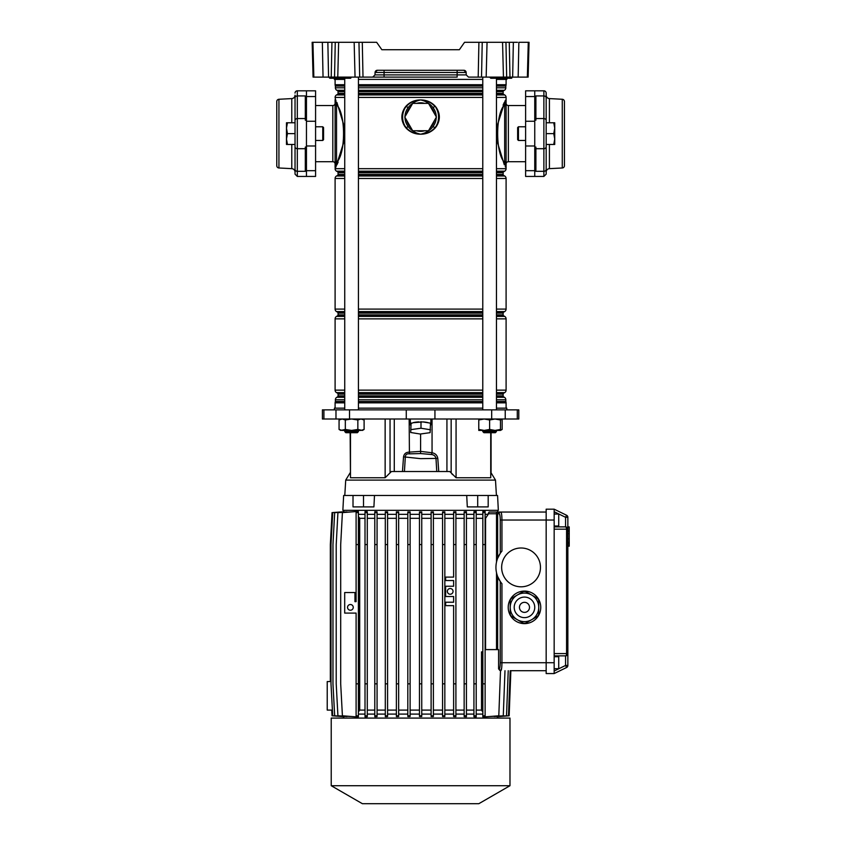 <?xml version="1.0" encoding="UTF-8"?>
<svg xmlns="http://www.w3.org/2000/svg" width="846" height="846" viewBox="0 0 846 846"><rect width="100%" height="100%" fill="white"/><g stroke="black" fill="none" stroke-linecap="round" stroke-linejoin="round"><path stroke-width="1.27" d="M457.136 77.113L372.716 77.113L384.073 77.113L384.073 74.892L466.209 74.892L466.146 72.492A2.284 2.284 0 0 0 463.862 70.271L466.146 72.492L457.136 72.492L457.136 77.113M507.092 78.255L506.786 79.397L496.465 79.397M482.77 79.397L358.44 79.397M501.646 78.255L502.228 78.255L501.646 78.255M340.695 78.255L341.276 78.255L340.695 78.255M508.626 42.3L505.95 42.3L508.626 42.3M332.584 42.3L335.259 42.3L332.584 42.3M527.354 77.113L528.274 42.3L529.046 42.3L528.137 77.113L468.483 77.113L466.209 74.892M503.444 77.113L502.556 42.3L464.549 42.3L459.357 49.724L381.853 49.724L376.65 42.3L362.289 42.3L363.008 77.113L359.687 77.113L358.968 42.3L362.289 42.3L335.259 42.3L334.54 77.113L331.22 77.113L331.939 42.3L327.857 42.3L328.555 77.113L331.22 77.113M478.202 77.113L478.91 42.3L482.231 42.3L481.522 77.113M502.556 42.3L505.95 42.3L506.659 77.113M512.655 77.113L513.353 42.3L509.271 42.3L509.979 77.113M513.353 42.3L517.445 42.3M528.274 42.3L518.862 42.3L518.164 77.113M312.354 49.724L313.073 77.113L312.153 42.3L327.857 42.3M328.555 77.113L323.045 77.113L322.337 42.3L323.754 42.3M312.935 42.3L313.845 77.113L323.045 77.113M313.845 77.113L313.073 77.113M457.136 70.271L457.136 72.492L384.073 72.492L384.073 74.892L375 74.892L375.064 72.492L375 74.892L372.716 77.113L363.008 77.113M334.54 77.113L359.687 77.113M384.073 70.271L384.073 72.492L375.064 72.492L377.348 70.271L463.862 70.271A2.284 2.284 0 0 1 466.146 72.492M381.853 49.724L459.357 49.724M344.734 79.397L334.413 79.397L334.107 78.255L329.845 78.255L329.274 77.673L339.87 77.695L339.468 77.113M342.419 77.113A0.571 0.571 0 0 0 341.847 77.673L341.847 77.695A0.571 0.571 0 0 1 341.276 78.255L350.413 78.255L349.832 77.695L329.432 77.673L329.031 77.113M351.555 77.113A0.571 0.571 0 0 0 350.984 77.673L350.984 77.695A0.571 0.571 0 0 1 350.413 78.255M342.979 77.113L342.979 77.695L339.87 77.695L340.282 78.255L329.845 78.255L328.703 77.113M503.37 77.113A0.571 0.571 0 0 0 502.799 77.673L502.799 77.695A0.571 0.571 0 0 1 502.228 78.255L511.365 78.255A0.571 0.571 0 0 0 511.936 77.695L500.832 77.673L500.42 77.113M503.93 77.113L503.93 77.695L500.832 77.695L501.234 78.255L490.796 78.255L490.225 77.673L500.832 77.695L490.394 77.673L489.982 77.113M512.507 77.113A0.571 0.571 0 0 0 511.936 77.673A0.571 0.571 0 0 1 512.507 77.113A0.571 0.571 0 0 0 511.936 77.673L510.783 78.255M375.064 72.492A2.284 2.284 0 0 1 377.348 70.271M335.101 163.987A2.284 2.284 0 0 0 332.816 161.702L332.816 105.539A2.284 2.284 0 0 0 335.101 103.254L335.101 165.234M506.098 103.254A2.284 2.284 0 0 0 508.383 105.539L508.383 161.702A2.284 2.284 0 0 0 506.098 163.987L506.098 102.842L506.098 167.466L505.263 166.778L506.098 167.466L506.098 166.514M534.757 176.433L543.883 176.433L543.883 90.818A2.284 2.284 0 0 1 546.167 93.102L546.167 97.935A2.284 2.009 180 0 0 543.883 95.926L535.899 95.926L535.899 120.185L534.757 120.185L534.757 90.818L525.62 90.818L525.62 176.433L534.757 176.433L534.757 170.691L525.62 170.691M508.383 105.539L525.62 105.539M508.383 161.702L525.62 161.702M306.453 176.433L306.453 170.691L315.579 170.691L315.579 176.433L297.316 176.433L295.032 174.149L295.032 169.316L295.032 174.149M424.597 103.371A14.266 14.266 0 0 0 416.613 103.371M416.613 130.77A14.266 14.266 0 0 0 424.597 130.77M406.746 120.46A14.266 14.266 0 0 0 410.733 127.376M410.733 106.765A14.266 14.266 0 0 0 406.746 113.681M332.816 161.702L315.579 161.702M332.816 105.539L315.579 105.539M496.465 90.67L503.708 90.67A1.142 1.142 0 0 0 503.137 91.664L496.465 91.664M335.101 79.397L335.101 84.706A2.855 2.855 0 0 0 335.344 85.848A0.571 0.571 0 0 1 335.386 86.07L335.386 87.804A2.855 2.855 0 0 0 336.814 90.279L337.501 90.67A1.142 1.142 0 0 1 338.072 91.664L338.072 93.388A1.142 1.142 0 0 1 337.501 94.382L336.528 94.942A2.855 2.855 0 0 0 335.101 97.417L336.528 104.629A2.855 2.39 180 0 0 335.101 106.691L335.101 103.254M496.465 93.388L503.137 93.388A1.142 1.142 0 0 0 503.708 94.382L504.681 94.942A2.855 2.855 0 0 1 506.098 97.417L496.465 97.417M496.465 171.727L503.708 171.727A1.142 1.142 0 0 0 503.137 172.711L496.465 172.711M335.101 166.334L335.101 167.466L335.947 166.778L335.101 168.692A2.855 2.855 0 0 0 336.528 171.167L337.501 171.727A1.142 1.142 0 0 1 338.072 172.711L338.072 174.445A1.142 1.142 0 0 1 337.501 175.429L336.528 175.989A2.855 2.855 0 0 0 335.101 178.464L335.101 309.097A2.855 2.855 0 0 0 336.528 311.571L337.501 312.132A1.142 1.142 0 0 1 338.072 313.115L338.072 314.849A1.142 1.142 0 0 1 337.501 315.833L336.528 316.393A2.855 2.855 0 0 0 335.101 318.868L335.101 390.143A2.855 2.855 0 0 0 336.528 392.618L337.501 393.179A1.142 1.142 0 0 1 338.072 394.173L338.072 395.896A1.142 1.142 0 0 1 337.501 396.89L336.814 397.282A2.855 2.855 0 0 0 335.386 399.756L335.386 401.49A0.571 0.571 0 0 1 335.344 401.713A2.855 2.855 0 0 0 335.101 402.855L335.101 408.163M496.465 174.445L503.137 174.445A1.142 1.142 0 0 0 503.708 175.429L504.681 175.989A2.855 2.855 0 0 1 506.098 178.464L496.465 178.464M496.465 314.849L503.137 314.849A1.142 1.142 0 0 0 503.708 315.833L504.681 316.393A2.855 2.855 0 0 1 506.098 318.868L496.465 318.868M496.465 312.132L503.708 312.132A1.142 1.142 0 0 0 503.137 313.115L496.465 313.115M496.465 395.896L503.137 395.896A1.142 1.142 0 0 0 503.708 396.89L504.396 397.282A2.855 2.855 0 0 1 505.813 399.756L496.465 399.756M496.465 393.179L503.708 393.179A1.142 1.142 0 0 0 503.137 394.173L496.465 394.173M496.465 84.706L506.098 84.706A2.855 2.855 0 0 1 505.866 85.848A0.571 0.571 0 0 0 505.813 86.07L496.465 86.07M496.465 401.49L505.813 401.49A0.571 0.571 0 0 0 505.866 401.713L496.465 401.713M496.465 87.804L505.813 87.804A2.855 2.855 0 0 1 504.396 90.279L496.465 90.279M496.465 390.143L506.098 390.143A2.855 2.855 0 0 1 504.681 392.618L496.465 392.618M496.465 309.097L506.098 309.097A2.855 2.855 0 0 1 504.681 311.571L496.465 311.571M496.465 168.692L506.098 168.692A2.855 2.855 0 0 1 504.681 171.167L496.465 171.167M506.098 408.163L506.098 402.855A2.855 2.855 0 0 0 505.866 401.713M506.098 84.706L506.098 79.397M505.813 87.804L505.813 86.07M503.708 90.67L504.396 90.279M503.137 93.388L503.137 91.664M503.708 171.727L504.681 171.167M503.137 174.445L503.137 172.711M506.098 309.097L506.098 178.464M503.708 312.132L504.681 311.571M503.137 314.849L503.137 313.115M506.098 390.143L506.098 318.868M503.708 393.179L504.681 392.618M503.137 395.896L503.137 394.173M505.813 401.49L505.813 399.756M335.101 167.466L335.101 160.55A2.855 2.39 180 0 0 336.528 162.612C345.877 153.581 345.877 113.639 336.528 104.629L336.528 162.612L335.122 167.656M336.909 164.79L338.157 162.051M344.639 139.495L335.947 166.778A1.713 1.629 -153.3 0 0 335.64 165.89A2.855 2.549 180 0 1 335.101 164.399M336.898 102.44L344.639 127.82M335.111 99.595L335.101 102.842A2.855 2.549 180 0 1 335.64 101.351A1.713 1.629 153.3 0 0 335.947 100.463M496.57 127.746L505.263 100.463L506.098 99.775L506.098 97.417M504.301 102.461L503.053 105.19M504.311 164.801L496.56 139.431M506.088 167.656L504.681 162.612L504.681 104.629C495.322 113.66 495.333 153.602 504.681 162.612A2.855 2.39 180 0 0 506.098 160.55M506.098 168.692L506.098 167.466M436.282 107.537C440.364 113.872 440.364 120.227 436.282 126.604L435.13 128.053C431.174 132.166 426.331 134.218 420.599 134.197C414.836 134.207 409.993 132.156 406.08 128.053L404.917 126.604C400.845 120.269 400.845 113.914 404.917 107.537L406.08 106.088C410.024 101.964 414.868 99.923 420.599 99.944C426.363 99.934 431.206 101.985 435.13 106.088L436.282 107.537L434.876 106.353C431.037 102.25 426.278 100.114 420.599 99.944C415.46 100.991 411.293 103.561 408.1 107.685L406.334 106.353L405.213 107.78C401.194 113.999 401.194 120.195 405.213 126.361L406.334 127.788C410.173 131.891 414.921 134.028 420.599 134.197C425.739 133.15 429.905 130.58 433.11 126.456L434.876 127.788L435.986 126.361C440.005 120.143 440.005 113.946 435.986 107.78A17.978 17.978 0 0 1 435.986 126.361L436.282 126.604M430.466 127.376A14.266 14.266 0 0 0 434.463 120.46M335.101 165.478L335.101 166.144M335.101 160.55L335.101 106.691M436.24 116.748A15.64 15.64 0 0 0 433.11 107.685C429.905 103.561 425.739 100.981 420.599 99.944C414.931 100.114 410.173 102.25 406.334 106.353L406.08 106.088M404.97 117.393A15.64 15.64 0 0 0 408.1 126.456C411.293 130.58 415.471 133.15 420.599 134.197C426.278 134.028 431.037 131.891 434.876 127.788L435.13 128.053M408.1 126.456L406.08 128.053M433.11 107.685L435.13 106.088M404.917 126.604L405.213 126.361A17.978 17.978 0 0 1 405.213 107.78L404.917 107.537M434.463 113.681A14.266 14.266 0 0 0 430.466 106.765M428.51 130.77L436.42 117.065L428.51 103.371L412.689 103.371L404.79 117.065L412.689 130.77L428.51 130.77M306.453 96.55L315.579 96.55L315.579 90.818L306.453 90.818L306.453 170.691M306.453 145.977L315.579 145.977L315.579 170.691M315.579 145.977L315.579 96.55M506.098 165.234L506.098 163.987M506.098 99.775L506.098 102.842A2.855 2.549 180 0 0 505.57 101.351L506.098 99.775M534.757 120.185L534.757 170.691M505.263 166.778A1.713 1.629 153.3 0 1 505.57 165.89A2.855 2.549 180 0 0 506.098 164.399M505.263 100.463A1.713 1.629 -153.3 0 0 505.57 101.351L504.681 104.629A2.855 2.39 180 0 1 506.098 106.691M495.322 432.708L483.912 432.708L482.77 431.566L496.465 431.566L495.322 432.708L496.465 430.424M482.77 77.113L482.77 409.876M482.77 430.424L482.77 431.566M496.465 78.255L496.465 409.876M428.605 422.852A10.279 2.654 180 0 0 422.884 421.921L430.498 423.159L430.106 432.666L420.219 434.03L410.712 432.496L411.019 423.56A10.279 2.654 180 0 0 410.331 424.523A10.279 2.654 180 0 0 410.786 425.305M430.498 425.231A10.279 2.654 180 0 0 430.878 424.523A10.279 2.654 180 0 0 430.498 423.804M374.492 495.492L466.717 495.492L467.299 506.902L488.184 506.902L488.184 495.492L497.564 495.492L498.336 510.328L342.863 510.328L343.645 495.492L363.516 495.492L363.516 506.902L373.911 506.902L374.492 495.492L363.516 495.492M350.149 432.708L350.477 477.747L385.142 477.747L391.412 471.518L436.769 471.518L435.986 458.416L420.599 458.648L405.308 457.02L404.43 471.518M334.413 409.876L334.413 408.163L344.734 408.163M358.44 408.163L482.77 408.163M419.024 421.89A10.279 2.654 180 0 0 413.06 422.714L422.884 421.921M517.287 419.003L322.411 419.003L322.411 409.876L518.799 409.876L518.799 419.003L517.287 419.003L517.287 409.876M420.599 471.518L449.786 471.518L446.931 471.518L446.931 419.003M449.786 471.518L456.068 477.747L490.733 477.747L491.061 432.708L491.061 472.808L495.492 480.094L496.422 495.492M391.412 471.518L402.474 471.518L403.531 456.903C404.05 453.826 405.932 452.24 409.157 452.145L420.599 451.383L432.052 452.769C435.256 453.35 437.171 455.201 437.784 458.299L438.736 471.518M437.784 458.299L435.986 458.416C435.468 456.11 433.966 454.81 431.492 454.514L420.589 453.551L420.599 433.977M496.465 408.163L506.786 408.163L506.786 409.876M451.679 473.591L452.504 474.627M353.015 495.492L353.015 506.902L363.516 506.902M466.717 495.492L488.184 495.492M477.694 495.492L477.694 506.902M411.019 423.56L413.06 422.714M410.712 432.496L411.103 422.979M411.103 429.599L420.991 428.235L420.991 421.615M420.991 428.235L430.498 429.768M420.589 453.551L409.422 453.858C406.831 453.551 405.456 454.609 405.308 457.02L403.531 456.903M431.492 454.514L432.052 452.769L432.052 419.003M409.157 419.003L409.422 453.858M330.998 681.559L327.222 681.559L327.222 710.09L332.404 710.09M343.561 511.767L332.055 512.613L330.342 544.57L330.342 681.559M497.66 510.328L497.66 512.042L489.094 512.042L546.167 512.042M343.55 511.714L343.55 510.328M344.502 511.841L332.711 512.613L330.998 544.57L330.998 683.843L332.711 715.801L344.502 716.573M347.029 511.904L334.678 512.613L332.964 544.57L332.964 683.843L334.678 715.801L347.029 716.509M351.143 511.925L337.924 512.613L336.211 544.57L336.211 683.843L337.924 715.801L351.143 716.488M357.023 511.47L358.387 511.576L358.387 512.613L356.103 512.613L356.103 511.47L357.023 511.47M358.387 514.326L365.007 514.326M365.007 544.57L367.291 544.57L367.291 511.714L365.007 511.597L365.007 716.816L367.291 716.699L367.291 715.801L365.007 715.801M367.291 514.326L374.789 514.326M374.789 544.57L377.073 544.57L377.073 511.809L374.789 511.714L374.789 716.699L377.073 716.604L377.073 715.801L374.789 715.801M377.073 514.326L385.3 514.326M387.584 715.801L387.584 511.862L385.3 511.798L385.3 716.615L387.584 716.551L387.584 715.801L385.3 715.801M387.584 514.326L396.383 514.326M398.656 715.801L398.656 511.893L396.383 511.851L396.383 716.562L398.656 716.52L398.656 715.801L396.383 715.801M398.656 514.326L407.825 514.326M410.109 715.801L410.109 511.904L407.825 511.883L407.825 716.53L410.109 716.509L410.109 715.801L407.825 715.801M410.109 514.326L419.468 514.326M421.752 511.904L419.468 511.904L421.742 511.904L421.752 512.613L419.468 512.613L419.468 511.904M421.752 514.326L431.111 514.326M433.385 715.801L433.385 511.883L431.111 511.904L431.111 716.509L433.385 716.53L433.385 715.801L431.111 715.801M433.385 514.326L442.553 514.326M444.837 715.801L444.837 511.851L442.553 511.893L442.553 716.52L444.837 716.562L444.837 715.801L442.553 715.801M444.837 514.326L453.625 514.326M453.625 511.862L455.909 511.798L455.909 512.613L453.625 512.613L453.625 511.862M455.909 514.326L464.147 514.326M466.432 715.801L466.432 511.714L464.147 511.798L464.147 716.604L466.432 716.699L466.432 715.801L464.147 715.801M466.432 514.326L473.929 514.326M473.929 544.57L476.213 544.57L476.213 511.587L473.929 511.714L473.929 716.699L476.213 716.826L476.213 715.801L473.929 715.801M476.213 514.326L482.833 514.326M482.833 511.576L485.118 511.47L485.118 512.613L482.833 512.613L482.833 511.576M485.118 514.326L488.174 514.326L485.562 518.312L485.562 649.601M496.517 562.061L496.517 513.755L488.174 513.755L488.174 514.326M488.174 513.755L489.094 512.042M497.66 718.085L497.649 716.647M343.55 718.085L343.55 716.699M421.742 716.509L419.457 716.509L421.752 716.509L421.752 715.801L419.468 715.801L419.468 716.509M496.697 716.573L508.488 715.801L510.201 670.709L546.167 670.709L510.201 670.709M494.18 716.509L506.521 715.801L508.235 670.709M490.056 716.488L503.275 715.801L504.988 670.709M485.118 512.613L485.118 716.943L482.833 716.837L482.833 512.613M476.213 714.087L482.833 714.087M466.432 714.087L473.929 714.087M455.909 714.087L464.147 714.087M455.909 512.613L455.909 716.615L453.625 716.551L453.625 605.641L445.641 605.641L445.641 602.225L453.625 602.225L453.625 596.515L445.641 596.515L445.641 586.236L453.625 586.236L453.625 580.536L445.641 580.536L445.641 577.109L453.625 577.109L453.625 512.613M444.837 714.087L453.625 714.087M433.385 714.087L442.553 714.087M421.752 714.087L431.111 714.087M410.109 714.087L419.468 714.087M398.656 714.087L407.825 714.087M387.584 714.087L396.383 714.087M377.073 714.087L385.3 714.087M367.291 714.087L374.789 714.087M358.387 714.087L365.007 714.087M358.387 512.613L358.387 716.837L357.023 716.943L356.103 716.943L356.103 613.086L344.692 613.086L344.692 592.538L354.96 592.538L354.96 601.665L356.103 601.665L356.103 512.613M331.748 710.09L332.055 715.801L343.561 716.647M331.22 718.085L509.979 718.085L509.979 785.712L331.22 785.712L331.22 718.085M331.22 785.712L362.384 803.7L478.825 803.7L509.979 785.712M466.432 710.09L473.929 710.09M466.432 518.312L473.929 518.312M455.909 710.09L464.147 710.09M455.909 518.312L464.147 518.312M476.213 710.09L481.501 710.09L482.833 711.994M482.833 651.896L481.501 651.896L481.501 710.09M476.213 518.312L482.833 518.312M444.837 710.09L453.625 710.09M433.385 710.09L442.553 710.09M444.837 518.312L453.625 518.312M433.385 518.312L442.553 518.312M421.752 710.09L431.111 710.09M421.752 518.312L431.111 518.312M410.109 710.09L419.468 710.09M410.109 518.312L419.468 518.312M398.656 710.09L407.825 710.09M398.656 518.312L407.825 518.312M387.584 710.09L396.383 710.09M387.584 518.312L396.383 518.312M367.291 710.09L374.789 710.09M358.387 711.972L359.698 710.09L365.007 710.09M377.073 710.09L385.3 710.09M367.291 518.312L374.789 518.312M359.698 710.09L359.698 518.312L358.387 516.441M359.698 518.312L365.007 518.312M377.073 518.312L385.3 518.312M500.335 670.709L499.151 668.996C499.817 668.604 500.187 666.511 500.261 662.725L500.261 581.477L497.638 576.486L497.638 649.601M498.601 668.996L498.601 649.601L485.118 649.601M499.151 513.755L497.638 513.755L497.638 558.318L500.261 553.326L500.261 520.026C500.187 516.24 499.817 514.146 499.151 513.755A1.713 1.681 -90 0 1 500.843 512.042C501.509 512.549 501.879 515.214 501.942 520.026L546.167 520.026L546.167 673.564L554.162 673.564L546.167 673.564M350.403 610.23A2.855 2.855 0 0 0 353.247 607.375A2.855 2.855 0 0 0 350.403 604.52A2.855 2.855 0 0 0 347.547 607.375A2.855 2.855 0 0 0 350.403 610.23M358.387 544.57L356.103 544.57M358.387 683.843L356.103 683.843M358.387 715.801L356.103 715.801M500.261 520.026L501.942 520.026L501.942 551.106A25.116 25.116 0 0 0 501.942 583.698L501.942 662.725C501.879 667.536 501.509 670.201 500.843 670.709L501.689 667.885M524.478 623.629A16.264 16.264 0 0 0 540.753 607.354A16.264 16.264 0 0 0 524.478 591.09A16.264 16.264 0 0 0 508.213 607.354A16.264 16.264 0 0 0 524.478 623.629M521.062 586.807A19.405 19.405 0 0 0 540.467 567.402A19.405 19.405 0 0 0 521.062 547.997A19.405 19.405 0 0 0 501.646 567.402A19.405 19.405 0 0 0 521.062 586.807M567.856 543.396L569.231 543.396L569.231 526.91L567.856 526.91L567.856 529.162L567.856 517.297A2.284 2.284 0 0 0 566.577 515.246L554.162 509.186L546.167 509.186L546.167 520.026L554.162 520.026L554.162 673.564L566.577 667.515L554.162 673.564M554.162 509.186L554.162 520.026M554.162 526.022L558.73 526.022L558.73 514.04L554.162 514.04M554.162 653.588L566.577 653.588A2.284 1.005 90 0 1 565.572 655.872L554.162 655.872L565.572 655.872A2.284 2.284 0 0 0 567.856 653.588L567.856 529.162L565.572 526.878L554.162 526.878L565.572 526.878A2.284 1.005 90 0 1 566.577 529.162L554.162 529.162M450.209 594.23A2.855 2.855 0 0 0 453.054 591.375A2.855 2.855 0 0 0 450.209 588.52A2.855 2.855 0 0 0 447.354 591.375A2.855 2.855 0 0 0 450.209 594.23M455.909 683.843L453.625 683.843M455.909 544.57L453.625 544.57M455.909 715.801L453.625 715.801M554.162 656.729L558.73 656.729L558.73 668.71L554.162 668.71M554.162 671.026L565.572 665.453L565.572 655.872A2.284 2.284 0 0 0 567.856 653.588L567.856 665.453A2.284 2.284 0 0 1 566.577 667.515A2.284 2.284 0 0 0 567.856 665.453L565.572 665.453L566.577 667.515M565.572 526.878A2.284 2.284 0 0 1 567.856 529.162A2.284 2.284 0 0 0 565.572 526.878L565.572 517.297L567.856 517.297A2.284 2.284 0 0 0 566.577 515.246L565.572 517.297L554.162 511.724M485.118 544.57L482.833 544.57M485.118 683.843L482.833 683.843M485.118 715.801L482.833 715.801M500.515 670.709L498.802 715.801L485.118 716.869M387.584 683.843L385.3 683.843M387.584 544.57L385.3 544.57M387.584 512.613L385.3 512.613M377.073 512.613L374.789 512.613M377.073 544.57L377.073 683.843L374.789 683.843M377.073 683.843L377.073 715.801M367.291 512.613L365.007 512.613M367.291 544.57L367.291 683.843L365.007 683.843M367.291 683.843L367.291 715.801M356.103 511.544L342.408 512.613L340.695 544.57L340.695 683.843L342.408 715.801L356.103 716.869M398.656 544.57L396.383 544.57M398.656 683.843L396.383 683.843M398.656 512.613L396.383 512.613M410.109 544.57L407.825 544.57M410.109 683.843L407.825 683.843M410.109 512.613L407.825 512.613M421.752 715.801L421.752 512.613M421.752 544.57L419.468 544.57L419.468 715.801M419.468 544.57L419.468 512.613M421.752 683.843L419.468 683.843M433.385 544.57L431.111 544.57M433.385 683.843L431.111 683.843M433.385 512.613L431.111 512.613M444.837 544.57L442.553 544.57M444.837 683.843L442.553 683.843M444.837 512.613L442.553 512.613M476.213 512.613L473.929 512.613M476.213 544.57L476.213 683.843L473.929 683.843M476.213 683.843L476.213 715.801M466.432 544.57L464.147 544.57M466.432 683.843L464.147 683.843M466.432 512.613L464.147 512.613M510.868 670.709L509.155 715.801L497.649 716.699M569.231 530.696L567.856 530.696M569.231 531.193L567.856 531.193M569.231 533.615L567.856 533.615M567.856 543.809L569.231 543.809L569.231 545.776L567.856 545.776M501.942 551.106L501.424 551.74M499.151 668.996A1.713 1.681 90 0 0 500.843 670.709M525.535 591.481L531.616 595.002L525.535 591.481A15.905 15.905 0 0 0 523.431 591.481L517.35 595.002A14.266 14.266 0 0 0 510.212 607.354L510.212 600.332A15.905 15.905 0 0 1 511.259 598.513L523.431 591.481M510.212 607.354L510.212 614.386A15.905 15.905 0 0 0 511.259 616.205L523.431 623.227A15.905 15.905 0 0 0 525.535 623.227L537.707 616.205A15.905 15.905 0 0 0 538.754 614.386L538.754 600.332A15.905 15.905 0 0 0 537.707 598.513L531.616 595.002A14.266 14.266 0 0 0 517.35 595.002M524.478 621.63A14.266 14.266 0 0 1 510.212 607.354A14.266 14.266 0 0 1 524.478 593.088A14.266 14.266 0 0 1 538.754 607.354A14.266 14.266 0 0 1 524.478 621.63A14.266 14.266 0 0 0 538.754 607.354A14.266 14.266 0 0 0 524.478 593.088M524.478 612.377A5.023 5.023 0 0 0 529.501 607.354A5.023 5.023 0 0 0 524.478 602.331A5.023 5.023 0 0 0 519.455 607.354A5.023 5.023 0 0 0 524.478 612.377M500.462 430.424L500.462 429.451L495.037 430.424L489.612 429.451L484.198 430.424L478.773 429.451L478.773 430.424L500.462 430.424L502.143 429.451L502.143 419.976L500.462 419.225M502.143 419.976L500.462 419.003L500.462 419.976L495.037 419.003L489.612 419.976L484.198 419.003L478.773 419.976L478.773 419.003M478.773 429.451L478.773 419.976M489.612 429.451L489.612 419.976M500.462 429.451L500.462 419.976M364.108 429.451L360.978 430.424L351.587 430.424L345.327 429.451L340.748 430.424L339.066 429.451L342.196 430.424L351.587 430.424L357.847 429.451L362.437 430.424L364.108 429.451L364.108 419.976L360.978 419.003L357.847 419.976L351.587 419.003L345.327 419.976L342.196 419.003L339.066 419.976L339.066 429.451M362.437 419.003L364.108 419.976M345.327 429.451L345.327 419.976M357.847 429.451L357.847 419.976M500.462 430.202L502.143 429.451M358.44 431.566L357.298 432.708L345.877 432.708L344.734 431.566L358.44 431.566L358.44 430.424M553.76 122.776L554.733 122.776L554.733 144.465L553.76 144.465L554.733 139.04L553.76 133.626L554.733 128.201L553.76 122.776L546.167 122.776L546.167 95.164A3.426 3.426 0 0 0 549.414 98.591L562.273 99.268A2.284 2.284 0 0 1 564.441 101.541L564.441 165.7A2.284 2.284 0 0 1 562.273 167.984L549.414 168.65L549.414 144.465M553.76 144.465L546.167 144.465L546.167 172.076A3.426 3.426 0 0 1 549.414 168.65M543.883 90.818L534.757 90.818M546.167 107.791L546.167 146.696A2.284 2.009 -0 0 1 543.883 148.706L535.899 148.706L535.899 147.056L534.757 147.056M535.899 148.706L535.899 171.326L543.883 171.326A2.284 2.009 0 0 0 546.167 169.316L546.167 174.149L543.883 176.433M546.167 146.696L546.167 169.316M518.45 140.468L517.636 139.653L517.636 127.598L518.45 126.773L518.45 140.468L525.62 140.468M553.76 133.626L546.167 133.626L546.167 122.776M546.167 144.465L546.167 133.626M322.749 126.773L323.574 127.598L323.574 139.653L322.749 140.468L322.749 126.773L315.579 126.773M287.439 144.465L286.477 144.465L286.477 122.776L287.439 122.776L286.477 128.201L287.439 133.626L286.477 139.04L287.439 144.465L295.032 144.465L295.032 172.076A3.426 3.426 0 0 0 291.785 168.65L278.937 167.984A2.284 2.284 0 0 1 276.769 165.7L276.769 161.163M287.439 133.626L295.032 133.626L295.032 144.465M287.439 122.776L295.032 122.776L295.032 133.626M295.032 93.102A2.284 2.284 0 0 1 297.316 90.818L297.316 171.326A2.284 2.009 180 0 1 295.032 169.316L295.032 95.164A3.426 3.426 0 0 1 291.785 98.591L291.785 122.776M276.769 106.078L276.769 101.541A2.284 2.284 0 0 1 278.937 99.268L291.785 98.591M276.769 101.541L276.769 165.7M297.316 90.818L306.453 90.818M295.032 97.935A2.284 2.009 -0 0 1 297.316 95.926L305.311 95.926L305.311 120.185L306.453 120.185M306.453 147.056L305.311 147.056L305.311 171.326L297.316 171.326L297.316 176.433M295.032 95.164L295.032 122.776M486.164 77.113L487.053 42.3M355.045 77.113L354.157 42.3M337.766 77.113L338.654 42.3M342.979 78.255L342.979 77.695L350.984 77.695L349.832 77.113M503.93 78.255L503.93 77.695L510.783 77.695L510.783 77.113M534.757 96.55L525.62 96.55M482.77 91.664L358.44 91.664M344.734 91.664L338.072 91.664M337.501 90.67L344.734 90.67M358.44 90.67L482.77 90.67M503.708 94.382L496.465 94.382M482.77 94.382L358.44 94.382M344.734 94.382L337.501 94.382M338.072 93.388L344.734 93.388M358.44 93.388L482.77 93.388M482.77 172.711L358.44 172.711M344.734 172.711L338.072 172.711M337.501 171.727L344.734 171.727M358.44 171.727L482.77 171.727M503.708 175.429L496.465 175.429M482.77 175.429L358.44 175.429M344.734 175.429L337.501 175.429M338.072 174.445L344.734 174.445M358.44 174.445L482.77 174.445M503.708 315.833L496.465 315.833M482.77 315.833L358.44 315.833M344.734 315.833L337.501 315.833M338.072 314.849L344.734 314.849M358.44 314.849L482.77 314.849M482.77 313.115L358.44 313.115M344.734 313.115L338.072 313.115M337.501 312.132L344.734 312.132M358.44 312.132L482.77 312.132M503.708 396.89L496.465 396.89M482.77 396.89L358.44 396.89M344.734 396.89L337.501 396.89M338.072 395.896L344.734 395.896M358.44 395.896L482.77 395.896M482.77 394.173L358.44 394.173M344.734 394.173L338.072 394.173M337.501 393.179L344.734 393.179M358.44 393.179L482.77 393.179M482.77 86.07L358.44 86.07M344.734 86.07L335.386 86.07M335.344 85.848L344.734 85.848M358.44 85.848L482.77 85.848M496.465 85.848L505.866 85.848M482.77 401.713L358.44 401.713M344.734 401.713L335.344 401.713M335.386 401.49L344.734 401.49M358.44 401.49L482.77 401.49M335.101 168.692L344.734 168.692M358.44 168.692L482.77 168.692M482.77 97.417L358.44 97.417M344.734 97.417L335.101 97.417M482.77 399.756L358.44 399.756M344.734 399.756L335.386 399.756M336.814 397.282L344.734 397.282M358.44 397.282L482.77 397.282M496.465 397.282L504.396 397.282M482.77 392.618L358.44 392.618M344.734 392.618L336.528 392.618M335.101 390.143L344.734 390.143M358.44 390.143L482.77 390.143M482.77 318.868L358.44 318.868M344.734 318.868L335.101 318.868M336.528 316.393L344.734 316.393M358.44 316.393L482.77 316.393M496.465 316.393L504.681 316.393M482.77 311.571L358.44 311.571M344.734 311.571L336.528 311.571M335.101 309.097L344.734 309.097M358.44 309.097L482.77 309.097M482.77 178.464L358.44 178.464M344.734 178.464L335.101 178.464M336.528 175.989L344.734 175.989M358.44 175.989L482.77 175.989M496.465 175.989L504.681 175.989M482.77 171.167L358.44 171.167M344.734 171.167L336.528 171.167M336.528 94.942L344.734 94.942M358.44 94.942L482.77 94.942M496.465 94.942L504.681 94.942M482.77 90.279L358.44 90.279M344.734 90.279L336.814 90.279M335.386 87.804L344.734 87.804M358.44 87.804L482.77 87.804M335.101 84.706L344.734 84.706M358.44 84.706L482.77 84.706M506.098 402.855L496.465 402.855M482.77 402.855L358.44 402.855M344.734 402.855L335.101 402.855M408.1 107.685A15.64 15.64 0 0 0 404.97 116.748M433.11 126.456A15.64 15.64 0 0 0 436.24 117.393M306.453 121.264L315.579 121.264M534.757 121.264L525.62 121.264M534.757 145.977L525.62 145.977M344.787 495.492L345.718 480.094L495.492 480.094M451.161 472.777L451.161 419.003M394.278 471.518L394.278 419.003M390.048 472.777L390.048 419.003M406.27 419.003L406.27 409.876M434.939 419.003L434.939 409.876M349.514 419.003L349.514 409.876M335.978 419.003L335.978 409.876M323.912 419.003L323.912 409.876M505.231 419.003L505.231 409.876M491.685 419.003L491.685 409.876M490.733 477.747L490.733 432.708M456.068 477.747L456.068 419.003M385.142 477.747L385.142 419.003M350.477 477.747L350.477 432.708M496.517 649.601L496.517 572.753M499.352 512.042L499.352 512.042A1.713 1.681 -90 0 0 497.638 513.755L496.517 513.755L496.517 512.042M500.261 662.725L554.162 662.725M567.856 653.588L566.577 653.588L566.577 529.162L567.856 529.162M569.231 530.897L567.856 530.897L569.231 530.897M569.231 538.86L567.856 538.86M569.231 542.371L567.856 542.371L569.231 542.371M524.478 597.086A10.279 10.279 0 0 0 514.209 607.354A10.279 10.279 0 0 0 524.478 617.633A10.279 10.279 0 0 0 534.757 607.354A10.279 10.279 0 0 0 524.478 597.086M549.414 122.776L549.414 98.591M546.167 120.555A2.284 2.009 -0 0 0 543.883 118.546L535.899 118.546M562.273 167.984L562.273 99.268M278.937 99.268L278.937 167.984M291.785 144.465L291.785 168.65M295.032 120.555A2.284 2.009 -0 0 1 297.316 118.546L305.311 118.546M295.032 146.696A2.284 2.009 0 0 0 297.316 148.706L305.311 148.706M490.796 78.255L489.654 77.113M430.878 424.523L430.878 419.003M345.718 480.094L350.149 472.808M410.331 424.523L410.331 419.003M569.231 546.178L567.856 546.178M569.231 530.791L567.856 530.791M340.748 419.003L339.066 419.976M345.877 432.708L344.734 430.424M344.734 78.255L344.734 409.876M358.44 77.113L358.44 409.876M518.45 126.773L525.62 126.773M322.749 140.468L315.579 140.468"/></g></svg>
